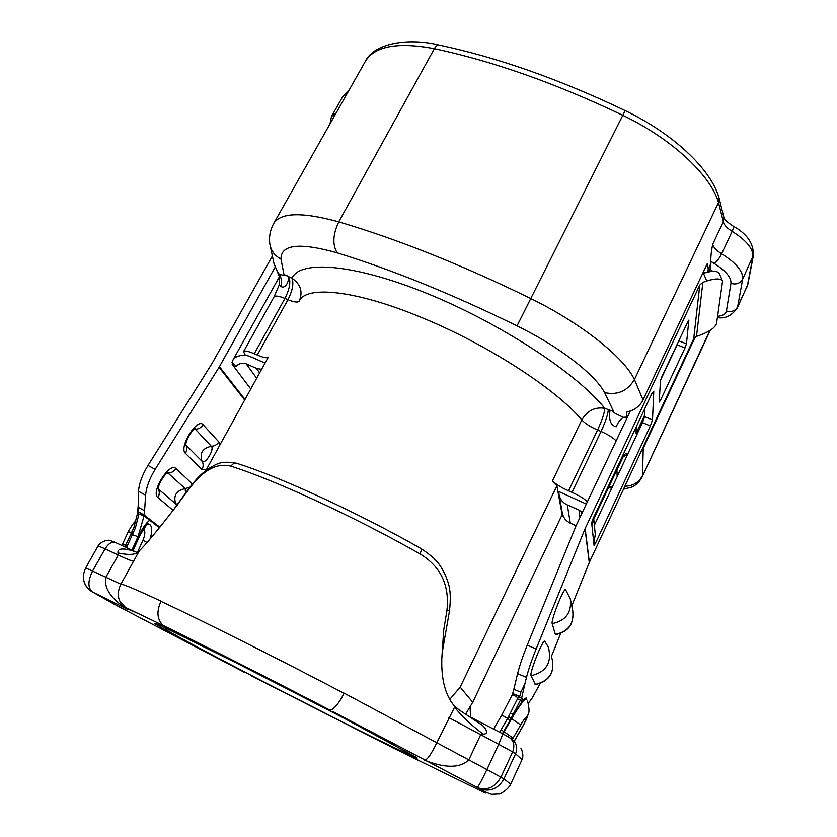 <?xml version="1.0" encoding="UTF-8"?>
<svg xmlns="http://www.w3.org/2000/svg" width="837" height="837" viewBox="0 0 837 837"><rect width="100%" height="100%" fill="white"/><g stroke="black" fill="none" stroke-linecap="round" stroke-linejoin="round"><path stroke-width="1.26" d="M522.215 727.426L522.183 727.238C525.249 721.766 526.724 718.397 526.599 717.121C525.856 716.911 523.878 719.517 520.677 724.926L513.081 738.108L503.654 731.454L502.388 733.641M159.877 623.931C137.111 612.862 126.439 608.049 127.862 609.503L92.677 592.062L126.816 608.949C127.904 610.142 120.936 604.732 119.953 601.269L126.816 608.949C116.228 601.845 103.61 591.759 105.692 577.509L118.247 555.067L117.986 552.943C128.982 555.308 135.992 554.795 139.005 551.405L120.852 584.195C117.797 590.88 117.494 596.572 119.942 601.259C122.495 605.161 124.556 607.327 126.125 607.746L160.16 624.025L321.523 706.459L341.381 716.315L333.722 711.973M250.912 675.553L392.794 747.744L251.037 675.333M466.042 713.427L466.178 714.411M454.167 705.748L458.979 709.828L481.631 724.811C484.926 727.029 489.959 734.269 483.148 734.122L480.543 734.991L468.647 760.174C456.573 770.825 437.699 765.227 424.516 760.226L424.045 759.933C426.452 760.99 430.657 755.361 436.652 743.057L454.617 707.129L454.167 705.748C445.284 695.139 441.162 679.32 441.821 658.29L443.673 630.355L442.825 648.968L449.511 610.79L446.885 610.759C449.825 585.513 440.858 566.555 419.986 553.874C421.388 550.892 421.681 549.093 420.885 548.486C357.347 512.38 279.778 476.755 237.007 463.416C234.674 462.694 232.686 463.635 231.054 466.219C216.992 462.537 203.067 470.049 189.267 488.766L172.223 511.47C156.435 531.757 145.544 544.803 139.549 550.589L139.005 551.405M449.678 699.481L460.172 687.135L472.717 702.285L562.14 514.661L556.898 485.753L552.441 480.898C555.904 484.257 561.271 487.573 568.553 490.838L572.016 492.355L601.039 431.473L597.587 430.019C590.367 426.87 585.105 423.512 581.799 419.944C587.312 410.611 594.981 406.73 604.795 408.32L613.667 411.542C610.822 411.72 621.525 416.47 623.492 417.318L626.515 417.077L626.526 418.238L623.942 417.244M460.172 687.135L556.898 485.753M570.29 523.156C566.032 521.127 563.406 517.873 562.412 513.405L559.064 494.761C560.089 499.427 562.841 502.817 567.308 504.931L570.29 523.156L576.086 525.72M586.298 504.031L558.834 491.539L559.064 494.761M259.627 372.915L256.342 368.301L261.583 369.368M265.057 363.059L250.221 356.572C244.791 354.417 239.382 354.951 233.983 358.163M257.294 355.034L287.949 299.667L284.936 298.401L254.27 353.716L257.294 355.034C263.571 357.692 267.244 358.382 268.311 357.117M254.27 353.716C248.055 351.101 244.467 350.421 243.525 351.676L245.367 355.327M563.228 516.052L561.617 515.759M587.428 501.645C583.944 498.486 578.806 495.389 572.016 492.355M640.723 452.294L643.255 448.297L695.16 337.07M279.244 284.852L279.694 277.465L277.486 271.962L279.129 274.023C278.658 273.804 287.122 277.068 283.952 274.473L292.008 278.25C299.677 259.868 353.559 263.603 426.943 293.421C500.233 323.092 576.902 373.448 604.795 408.32C604.534 412.903 602.127 420.132 597.587 430.019L568.553 490.838M278.292 273.364L278.836 273.668M703.268 272.13L705.036 272.81M717.633 316.26C722.854 315.831 725.784 314.063 726.422 310.966L730.952 283.377C731.339 277.371 725.752 270.738 714.181 263.477L710.822 261.311L710.456 267.861L708.562 271.899M644.657 415.173L636.099 433.388L636.172 426.954M710.822 261.311C710.676 257.032 711.293 251.362 712.674 244.31L723.314 221.784L718.502 202.523L634.436 379.506L643.046 399.908C639.75 406.353 634.383 410.36 626.944 411.93L626.515 417.077M711.073 263.069L708.248 269.054L707.359 263.456L643.046 399.908M707.882 272.046L708.248 269.054M472.717 702.285L465.654 714.066M712.643 271.334L709.891 269.064M593.726 518.699L623.785 455.474C625.794 453.005 626.819 452.88 626.85 455.077L626.861 455.987M277.486 271.962L273.95 263.404L269.755 243.546C270.79 250.441 274.536 255.62 280.991 259.072L283.952 274.473M626.85 455.077L623.502 456.406M299.301 300.881C303.036 291.642 300.609 284.088 292.008 278.25C293.892 283.419 292.542 290.554 287.949 299.667C294.195 302.199 297.93 302.691 299.154 301.153C305.913 285.291 355.233 289.926 421.084 317.307C486.538 343.944 556.343 389.195 581.799 419.944L552.441 480.898M623.492 417.318C620.562 418.929 618.135 422.099 616.21 426.818C606.511 424.317 610.686 410.925 609.702 409.858M287.373 275.854C290.606 277.821 286.076 290.041 280.761 286.369L279.234 284.883L274.002 296.936C275.091 295.409 278.731 295.9 284.936 298.401C289.529 289.299 290.868 282.163 288.974 276.984M279.129 274.023C281.535 277.664 282.079 281.787 280.761 286.369M139.287 550.976L138.586 551.709M172.966 510.507L178.407 503.55M470.059 706.752L470.582 717.152M443.673 630.355L446.885 610.759M163.288 625.521C157.042 619.579 156.278 611.523 161.018 601.353L161.018 601.353C202.366 620.719 278.418 658.865 344.122 693.339C338.65 703.666 333.984 709.295 330.134 710.215C270.152 679.048 201.194 644.072 163.288 625.521M388.19 745.568L388.786 745.715M117.986 552.943C117.013 545.996 130.384 549.951 134.914 551.635M483.148 734.122C470.488 724.486 460.978 715.489 454.617 707.129M115.297 604.785L92.677 592.062C88.555 589.855 85.73 586.57 84.202 582.207M133.638 561.177C132.413 561.303 127.276 559.262 118.247 555.067L105.085 548.81L92.572 571.075L85.646 567.946C81.22 577.917 83.491 585.91 92.436 591.926C87.718 587.836 87.759 580.888 92.572 571.075L120.852 584.195C123.28 584.121 136.693 589.792 161.102 601.207M485.439 793.068L477.216 787.471C478.544 786.33 481.777 780.356 486.914 769.559L503.968 778.86C498.465 788.538 490.618 791.948 480.428 789.082L478.743 788.339M336.851 713.741L477.99 787.837C487.573 790.756 495.242 787.167 500.986 777.05L512.662 751.908C515.069 745.338 513.74 740.389 508.676 737.062L502.828 733.861L498.716 744.323L448.862 717.623M528.346 703.226L532.144 698.131L528.367 703.289M510.455 713.229L513.374 714.61L523.167 700.266L521.733 697.692L510.162 720.186L507.599 718.491L518.051 697.776L519.725 696.478L520.855 692.23L524.893 683.777L521.733 697.692L518.009 697.922M526.787 699.408L526.599 698.152C526.002 697.598 524.485 698.822 522.047 701.814L520.907 699.795L517.412 699.533M523.167 700.266L526.389 698.027M518.595 696.007L518.04 697.932M678.744 340.764L686.455 343.819L684.99 347.941L677.133 344.823L678.441 341.391M659.347 399.751L660.529 400.232L659.221 402.042L660.445 380.793L661.962 376.493L688.548 320.226M544.856 641.466C543.506 637.512 529.13 673.178 531.066 675.741L535.46 684.656L531.045 675.752C529.099 673.147 543.652 637.156 544.877 641.487M555.339 634.373L555.548 634.655C568.438 631.904 574.182 623.921 572.749 610.696C574.13 623.764 568.323 631.653 555.339 634.373L552.19 623.638C550.62 620.343 564.504 585.743 565.707 589.928L570.353 598.999C571.776 612.579 565.728 620.782 552.2 623.628L555.339 634.373M565.686 589.897C564.358 586.099 550.641 620.374 552.2 623.628M579.978 517.402L578.984 510.057L582.28 512.516M594.186 542.512L595.567 543.119L594.082 545.473L593.872 543.747L595.274 534.372L593.6 517.496M593.579 517.548L593.36 521.001L591.853 524.621L591.654 522.78L593.098 518.574L651.688 393.965L653.791 391.13L652.483 419.902L650.349 425.918L595.567 543.119M592.167 520.813L593.36 521.001M594.375 525.228L642.502 422.664L644.605 416.638L644.846 408.508M706.742 280.991L703.446 273.322C712.13 270.592 717.403 270.654 719.265 273.511L722.572 281.106C720.72 278.292 715.447 278.25 706.742 280.991L702.881 282.32L699.795 284.998L585.136 528.555L536.172 648.916C531.746 659.88 528.524 669.359 526.483 677.353L524.893 683.777M702.881 282.32L696.499 336.38L700.025 335.177C709.494 331.567 715.007 327.685 716.545 323.511L722.572 281.106M510.162 720.186L503.654 731.454L501.081 729.759L507.599 718.491L501.823 714.997L512.453 694.417L518.051 697.776M501.823 714.997L493.61 729.153M519.725 696.478L512.694 693.528L512.453 694.417M512.694 693.528L513.824 689.28L520.855 692.23M526.483 677.353L517.59 673.649C519.578 665.656 522.79 656.187 527.216 645.243L536.172 648.916M532.144 698.131L540.095 683.651M517.59 673.649L513.824 689.28M660.602 380.008L677.133 344.823M660.529 400.232L684.99 347.941M686.455 343.819L688.841 320.341M703.446 273.322L702.567 273.626M630.251 411.061L576.191 525.448L527.216 645.243M696.499 336.38L693.695 338.839L589.363 562.307L571.765 605.915M560.644 633.504L551.437 656.344M578.984 510.057L567.308 504.931M275.373 266.721L219.053 367.286L155.159 469.348C149.478 478.67 146.297 487.291 145.607 495.201L138.503 491.267L138.534 515.686L135.395 527.98L126.45 547.67M124.995 547L133.972 527.258L135.395 527.98M138.534 515.686L137.247 514.431L133.972 527.258M138.848 514.085L137.624 512.485L137.247 514.431M159.448 527.802L149.645 520.195C145.847 523.376 142.384 528.304 139.266 534.989L139.842 535.638L133.993 548.444L133.397 547.837L132.309 550.369M167.463 472.738L168.028 473.072C171.365 472.947 174.002 471.451 175.937 468.574C169.712 461.48 150.388 492.407 157.89 497.586L173.113 510.329M189.894 487.228L185.165 488.63L185.552 493.119M177.611 504.073L175.749 503.884L158.235 488.902C159.721 491.706 159.605 494.594 157.89 497.586M185.469 444.52L185.835 445.357C184.757 442.229 192.761 428.335 195.523 428.366L194.979 428.607M194.676 428.806L195.345 429.235C198.651 429.099 201.267 427.623 203.171 424.788C197.396 417.119 178.407 447.523 185.427 453.319L201.863 469.567C203.496 466.69 203.569 463.928 202.062 461.292L185.835 444.939M194.038 429.318L195.345 429.235L211.342 446.278C214.743 449.323 205.128 464.912 202.062 461.292C199.405 453.194 202.491 448.193 211.342 446.278C214.534 446.163 217.045 444.729 218.875 441.988L203.171 424.788M279.506 276.576L232.885 360.14L232.163 364.304L234.182 366.888L236.233 366.135C239.236 363.279 242.552 362.515 246.183 363.844L256.677 378.282M236.233 366.135L231.995 362.557M138.879 513.949L144.09 515.895L138 536.684L130.844 534.152M131.848 550.16L138 536.684M149.645 520.195L144.09 515.895L144.037 514.933L138.408 511.784M138.952 507.651L144.592 510.779L144.037 514.933L159.888 527.247M138.503 491.267C139.151 483.357 142.321 474.746 148.003 465.456L155.159 469.348M144.592 510.779L145.607 495.201M272.056 256.593L211.918 363.645L148.003 465.456M256.342 368.301L246.183 363.844M143.399 529.193L143.797 529.413C145.429 531.328 145.146 534.958 142.96 540.294L147.019 542.47M139.842 535.638C145.345 526.222 148.264 522.257 148.588 523.732L147.898 524.056L149.938 524.569C152.24 526.933 152.282 531.767 150.043 539.059M124.839 546.927L133.7 527.98M133.229 532.761L128.197 531.819L121.899 545.546M526.672 699.209C524.83 698.476 519.861 704.9 511.763 718.47L502.88 733.882M513.081 738.108L512.307 739.489M162.849 628.409L155.63 624.14C153.746 622.791 155.4 623.241 160.589 625.521L247.616 668.522L343.065 717.707L415.591 756.889C426.682 764.003 377.759 740.138 316.836 709.127C255.923 678.127 187.425 642.282 162.849 628.409M521.587 760.571L521.053 758.657L515.571 753.844C517.894 747.462 516.387 742.409 511.072 738.663L510.214 738.067M709.86 330.51L642.063 477.163M643.255 448.297L642.492 475.594C638.872 482.489 633.002 486.035 624.873 486.234M613.667 411.542L604.617 392.595C594.835 374.244 558.97 346.434 517.025 325.875C452.608 294.3 392.637 269.943 337.112 252.816C299.52 242.301 280.803 244.383 280.991 259.072M608.949 486.642L612.297 487.019M617.162 476.661L616.932 469.651M712.674 244.31C713.501 247.459 716.482 250.619 721.63 253.789L732.155 231.368C727.039 228.198 724.089 224.996 723.314 221.784L723.911 217.526L718.952 197.522L718.502 202.523C710.854 175.404 671.692 138.67 622.718 115.276C556.343 83.554 493.558 61.352 434.361 48.682L338.765 221.868C397.847 239.309 461.731 264.806 530.428 298.37C581.098 323.113 623.774 357.179 634.436 379.506C627.488 391.057 617.549 395.42 604.617 392.595M517.025 325.875L625.176 110.61C559.911 79.421 497.994 57.607 439.425 45.146C437.646 44.769 435.951 45.941 434.361 48.682C396.895 41.683 373.689 46.265 364.733 62.43L274.002 222.945M269.755 243.546C268.928 236.913 270.121 230.447 273.312 224.159C279.736 212.431 301.561 211.667 338.765 221.868C332.875 234.329 332.32 244.645 337.112 252.816M714.181 263.477C716.765 261.709 719.255 258.476 721.63 253.789C736.298 263.027 743.308 271.481 742.67 279.129L737.606 306.907L747.368 285.72L752.871 257.064C753.635 249.196 746.73 240.627 732.155 231.368C733.515 228.355 733.808 226.565 733.013 226.021C725.574 221.041 725.428 219.723 724.988 219.346L723.911 217.526M726.422 310.966C731.412 312.379 735.137 311.029 737.606 306.907L736.968 308.748M746.719 287.593L747.933 283.858M730.952 283.377C736.183 284.831 740.086 283.419 742.67 279.129L753.457 255.149M329.945 123.981L331.494 116.489L336.139 113.026M347.418 93.074L342.689 96.705L331.724 116.071M618.616 465.738L623.785 455.474M616.158 440.879C612.82 437.542 607.788 434.413 601.039 431.473C605.58 421.576 607.997 414.336 608.279 409.764M593.747 518.982L618.459 466.397M186.672 637.083L186.285 637.794M321.806 705.894L321.523 706.459M189.267 488.766L189.214 488.128C197.218 477.739 200.901 474.213 208.622 468.563C216.333 464.577 219.576 460.266 236.432 463.227M419.986 553.874C354.574 516.774 274.536 479.925 231.054 466.219M337.583 714.149L480.428 789.082C484.267 791.53 488.034 793.277 491.717 794.334L499.522 793.926C498.402 794.815 507.693 790.557 510.675 784.175L503.968 778.86L515.571 753.844L512.662 751.908L498.716 744.323L486.914 769.559L344.206 693.182M115.067 542.303L109.867 540.42C111.049 540.127 102.574 539.31 98.075 545.902L105.085 548.81C108.59 543.328 112.095 541.246 115.59 542.554L136.441 552.232M115.987 605.161L244.77 672.488M392.197 747.504L485.094 792.921M520.959 748.56C521.2 748.142 524.454 755.57 521.807 760.101L510.528 784.478M499.616 732.229L501.081 729.759M520.677 724.926L508.666 716.608M514.148 741.184L522.183 727.238M535.46 684.656L535.251 684.676C549.93 681.098 555.402 671.86 551.646 656.961C555.349 671.734 549.825 680.91 535.084 684.499L535.063 684.52M531.045 675.752L531.066 675.741C546.425 671.996 552.19 662.444 548.34 647.095L544.866 641.466M593.872 543.747L591.853 524.621M642.502 422.664L650.349 425.918M644.605 416.638L652.483 419.902M699.795 284.998L693.695 338.839M585.021 528.827L589.258 562.548M585.136 528.555L589.363 562.307M122.348 544.542L127.412 545.442M142.96 540.294L137.341 552.619M139.266 534.989L133.397 547.837M192.426 483.974L175.937 468.574M166.95 473.125L168.028 473.072L185.165 488.63C176.262 490.534 173.123 495.619 175.749 503.884L176.502 505.611M185.835 445.043C187.206 447.711 187.07 450.473 185.427 453.319M201.863 469.567L206.352 469.588M219.953 444.918L218.875 441.988M234.004 366.732L250.776 388.985M244.686 400.034L219.053 367.286M245.011 399.437L219.42 366.669M133.031 550.694L133.993 548.444M135.897 520.949C134.15 522.047 131.587 525.667 128.197 531.819M527.592 701.082C530.721 714.568 527.781 712.936 527.708 716.012C526.651 718.47 527.687 717.288 522.246 727.374L514.242 741.268M165.161 628.859L167.212 630.428C189.675 643.517 248.547 674.12 301.676 701.354C355.516 728.786 406.259 754.221 407.42 753.248L404.323 750.391M205.797 470.593L268.133 357.493M710.289 330.238L642.272 476.713C639.416 481.945 635.932 485.397 631.82 487.092L623.492 489.206M717.435 317.568C724.999 318.97 731.611 315.8 737.271 308.079L747.828 284.381L753.352 255.672C753.896 243.713 747.159 233.858 733.118 226.084M608.509 487.573L611.701 488.295M243.577 351.571L274.002 296.936M623.879 455.736L624.705 454.543M718.952 197.522C710.446 168.446 672.561 133.439 625.176 110.61M439.09 45.072C408.927 37.581 374.505 43.074 365.727 60.693M348.548 91.076L342.94 96.255M421.011 548.559C438.954 560.497 440.44 566.053 445.263 574.82C448.496 583.703 451.781 588.871 449.511 610.79M441.842 657.851L442.825 648.968M174.619 508.237L189.214 488.128M137.718 552.441L138.544 551.782M471.901 717.864L502.828 733.861M85.656 567.936L98.075 545.902M570.552 599.972L572.749 610.696M138.44 502.65L137.624 512.485M157.754 488.306L158.224 489.331C157.22 486.098 165.464 472.298 168.321 472.298L167.756 472.549"/></g></svg>
